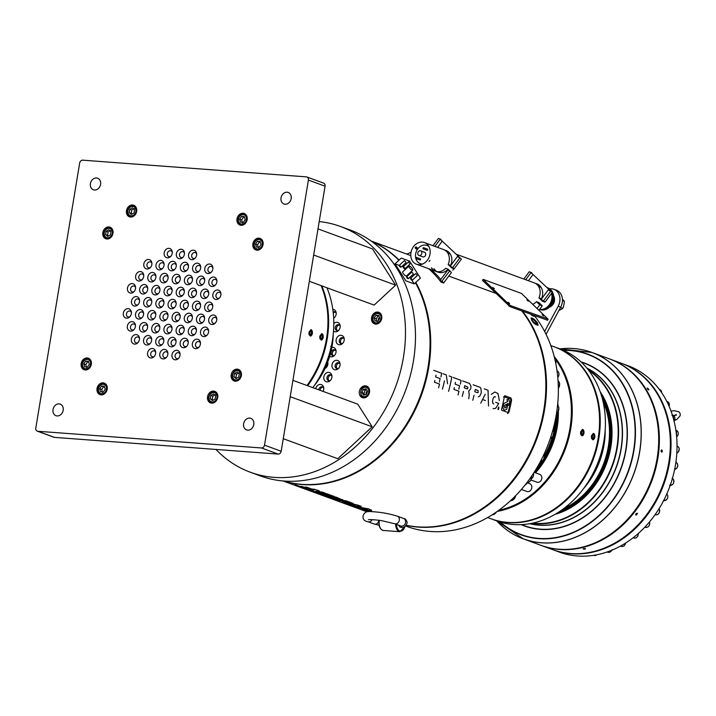 <?xml version="1.0" encoding="UTF-8"?>
<svg xmlns="http://www.w3.org/2000/svg" width="716" height="716" viewBox="0 0 716 716"><rect width="100%" height="100%" fill="white"/><g stroke="black" fill="none" stroke-linecap="round" stroke-linejoin="round"><path stroke-width="1.07" d="M553.575 295.824A7.241 5.916 110.2 0 1 549.405 307.191M553.656 296.961A7.697 6.292 110.2 0 1 550.201 306.376M549.53 307.066A7.285 5.952 -69.8 0 0 553.593 296.003M363.961 509.747L363.406 509.568M364.256 509.801L363.826 509.64A127.797 104.429 -69.8 0 1 362.591 509.371M364.355 509.792L362.394 509.318L364.355 509.792M364.551 509.828L362.162 509.255L364.551 509.828M366.35 510.741L368.785 511.636M368.471 511.654L365.786 510.472A127.797 104.429 -69.8 0 0 372.472 511.645M365.339 510.508L365.786 510.472M369.026 511.367A127.797 104.429 -69.8 0 0 370.235 511.591M324.975 493.055A127.797 104.429 110.2 0 1 312.928 491.185L309.885 490.075L313.68 490.209A127.797 104.429 110.2 0 1 306.77 488.93L304.13 487.963A127.797 104.429 -69.8 0 0 316.204 489.833L319.479 491.033L315.792 491.283A127.797 104.429 -69.8 0 0 322.334 492.08L324.975 493.055M320.276 493.413L325.359 495.284A127.797 104.429 110.2 0 1 322.29 494.64L314.27 491.695A127.797 104.429 -69.8 0 0 326.389 493.584L334.256 496.474A127.797 104.429 110.2 0 1 331.123 496.152L326.183 494.335A127.797 104.429 110.2 0 1 324.661 494.138L329.145 495.785A127.797 104.429 110.2 0 1 326.263 495.338L321.77 493.691A127.797 104.429 110.2 0 1 320.276 493.413M344.172 501.37L348.978 502.766M334.256 499.025L346.338 500.896L353.301 503.455L351.61 503.822L341.272 500.914A127.797 104.429 110.2 0 1 337.102 500.072L334.256 499.025M357.463 504.977L361.231 506.364L352.854 505.854L347.081 503.733L355.351 505.236L342.203 501.943L357.463 504.977M371.38 510.007C372.043 510.535 371.183 510.669 368.821 510.41L364.408 508.467L359.396 507.742L366.485 510.043L354.706 506.355L368.507 508.87L371.622 510.311M360.22 507.742L359.396 507.742M365.679 509.255L366.297 509.04M338.453 498.9L333.647 497.504M342.812 500.081L333.074 498.587L330.076 497.486L333.164 498.014L330.747 497.047A127.797 104.429 110.2 0 1 326.585 496.206L323.739 495.159A127.797 104.429 -69.8 0 0 335.813 497.029L342.812 500.081L342.66 499.544M399.098 260.078A127.797 104.429 -69.8 0 0 371.488 241.274M283.447 480.982A127.797 104.429 -69.8 0 0 404.844 427.971A127.797 104.429 -69.8 0 0 415.808 282.399M406.464 525.293A127.797 104.429 -69.8 0 0 524.56 462.957A127.797 104.429 -69.8 0 0 527.585 319.041A127.797 104.429 -69.8 0 0 521.91 311.021M371.64 241.39A127.797 104.429 110.2 0 1 398.884 260.284M415.45 282.731A127.797 104.429 110.2 0 1 404.28 427.577A127.797 104.429 110.2 0 1 283.643 481M319.211 221.575A130.885 106.953 110.2 0 1 340.53 226.498L350.527 230.167A130.885 106.953 110.2 0 1 410.295 375.64A130.885 106.953 110.2 0 1 284.216 481.045A130.885 106.953 110.2 0 1 260.284 475.889L250.287 472.211A130.885 106.953 110.2 0 1 215.955 449.442M340.53 226.498A130.885 106.953 110.2 0 1 400.289 371.971A130.885 106.953 110.2 0 1 274.219 477.375A130.885 106.953 110.2 0 1 250.287 472.211M317.994 228.896L372.526 248.917L395.635 285.147L374.137 305.106L309.321 281.298M218.47 449.63L217.691 449.576M325.001 368.489A4.86 3.965 -69.8 0 0 325.914 367.89A4.86 3.965 -69.8 0 0 327.839 362.654A4.86 3.965 -69.8 0 0 327.713 362.099M332.009 364.766A4.86 3.965 -69.8 0 0 333.665 369.277A4.86 3.965 -69.8 0 0 338.104 368.803A4.86 3.965 -69.8 0 0 340.037 363.567A4.86 3.965 -69.8 0 0 336.028 360.345A4.86 3.965 -69.8 0 0 332.009 364.766M336.153 339.724A4.86 3.965 -69.8 0 0 337.809 344.244A4.86 3.965 -69.8 0 0 342.257 343.77A4.86 3.965 -69.8 0 0 344.181 338.525A4.86 3.965 -69.8 0 0 340.172 335.303A4.86 3.965 -69.8 0 0 336.153 339.724M333.665 318.208A4.86 3.965 -69.8 0 0 334.202 317.815A4.86 3.965 -69.8 0 0 336.126 312.579A4.86 3.965 -69.8 0 0 332.797 309.321M367.326 396.378A6.158 5.03 110.2 0 1 362.314 397.631A6.158 5.03 110.2 0 1 359.709 390.122A6.158 5.03 110.2 0 1 366.556 386.076A6.158 5.03 110.2 0 1 369.599 390.56A6.158 5.03 110.2 0 1 367.326 396.378M381.726 318.459A6.158 5.03 110.2 0 1 374.522 323.865A6.158 5.03 110.2 0 1 371.926 316.347A6.158 5.03 110.2 0 1 378.773 312.301A6.158 5.03 110.2 0 1 381.726 318.459M323.023 391.392A4.86 3.965 -69.8 0 0 323.695 387.687A4.86 3.965 -69.8 0 0 319.766 384.456A4.86 3.965 -69.8 0 0 315.702 388.707M333.513 331.069A4.86 3.965 -69.8 0 0 338.229 330.792A4.86 3.965 -69.8 0 0 340.154 325.547A4.86 3.965 -69.8 0 0 333.799 323.543M329.673 356.326A4.86 3.965 -69.8 0 0 334.086 355.825A4.86 3.965 -69.8 0 0 336.01 350.589A4.86 3.965 -69.8 0 0 331.839 347.394M323.847 376.831A4.86 3.965 -69.8 0 0 325.494 381.342A4.86 3.965 -69.8 0 0 329.942 380.867A4.86 3.965 -69.8 0 0 331.866 375.623A4.86 3.965 -69.8 0 0 327.856 372.401A4.86 3.965 -69.8 0 0 323.847 376.831M283.267 438.693L337.791 458.714L372.186 426.781L357.74 404.146L292.925 380.339M37.277 431.148L53.942 437.261A3.079 2.515 -69.8 0 0 54.505 437.387L278.139 454.087A3.079 2.515 -69.8 0 0 281.182 451.268L325.064 186.196A3.079 2.515 -69.8 0 0 323.587 183.117L306.922 176.995A3.079 2.515 110.2 0 1 308.399 180.074L264.517 445.146A3.079 2.515 110.2 0 1 261.483 447.965L37.841 431.265A3.079 2.515 110.2 0 1 37.277 431.148A3.079 2.515 110.2 0 1 35.8 428.061L79.682 162.997A3.079 2.515 110.2 0 1 82.725 160.169L306.358 176.87A3.079 2.515 110.2 0 1 306.922 176.995M253.786 424.525A6.158 5.03 110.2 0 1 246.581 429.922A6.158 5.03 110.2 0 1 243.619 423.765A6.158 5.03 110.2 0 1 250.824 418.359A6.158 5.03 110.2 0 1 253.786 424.525M100.58 184.379A6.158 5.03 110.2 0 1 93.375 189.776A6.158 5.03 110.2 0 1 90.422 183.618A6.158 5.03 110.2 0 1 97.627 178.212A6.158 5.03 110.2 0 1 100.58 184.379M291.179 198.609A6.158 5.03 110.2 0 1 283.975 204.015A6.158 5.03 110.2 0 1 281.021 197.849A6.158 5.03 110.2 0 1 288.226 192.452A6.158 5.03 110.2 0 1 291.179 198.609M63.187 410.286A6.158 5.03 110.2 0 1 55.982 415.692A6.158 5.03 110.2 0 1 53.02 409.525A6.158 5.03 110.2 0 1 60.225 404.128A6.158 5.03 110.2 0 1 63.187 410.286M200.498 306.188A4.86 3.965 -69.8 0 0 200.507 304.389A4.86 3.965 -69.8 0 0 195.262 301.579A4.86 3.965 -69.8 0 0 192.765 308.39A4.86 3.965 -69.8 0 0 198.583 309.634A4.86 3.965 -69.8 0 0 200.498 306.188M172.082 291.394A4.86 3.965 -69.8 0 0 172.091 289.595A4.86 3.965 -69.8 0 0 166.846 286.785A4.86 3.965 -69.8 0 0 164.349 293.587A4.86 3.965 -69.8 0 0 170.166 294.84A4.86 3.965 -69.8 0 0 172.082 291.394M196.479 293.22A4.86 3.965 -69.8 0 0 196.479 291.421A4.86 3.965 -69.8 0 0 191.235 288.602A4.86 3.965 -69.8 0 0 188.738 295.413A4.86 3.965 -69.8 0 0 194.555 296.657A4.86 3.965 -69.8 0 0 196.479 293.22M168.054 278.426A4.86 3.965 -69.8 0 0 168.063 276.618A4.86 3.965 -69.8 0 0 162.818 273.807A4.86 3.965 -69.8 0 0 160.321 280.618A4.86 3.965 -69.8 0 0 166.139 281.862A4.86 3.965 -69.8 0 0 168.054 278.426M192.327 318.253A4.86 3.965 -69.8 0 0 192.335 316.454A4.86 3.965 -69.8 0 0 187.091 313.635A4.86 3.965 -69.8 0 0 184.594 320.446A4.86 3.965 -69.8 0 0 190.411 321.69A4.86 3.965 -69.8 0 0 192.327 318.253M175.993 342.382A4.86 3.965 -69.8 0 0 175.993 340.583A4.86 3.965 -69.8 0 0 170.757 337.764A4.86 3.965 -69.8 0 0 168.251 344.575A4.86 3.965 -69.8 0 0 174.069 345.819A4.86 3.965 -69.8 0 0 175.993 342.382M188.308 305.276A4.86 3.965 -69.8 0 0 188.308 303.477A4.86 3.965 -69.8 0 0 183.072 300.666A4.86 3.965 -69.8 0 0 180.566 307.477A4.86 3.965 -69.8 0 0 186.384 308.721A4.86 3.965 -69.8 0 0 188.308 305.276M180.137 317.34A4.86 3.965 -69.8 0 0 180.137 315.541A4.86 3.965 -69.8 0 0 174.901 312.731A4.86 3.965 -69.8 0 0 172.395 319.542A4.86 3.965 -69.8 0 0 178.212 320.786A4.86 3.965 -69.8 0 0 180.137 317.34M208.553 332.135A4.86 3.965 -69.8 0 0 208.553 330.336A4.86 3.965 -69.8 0 0 203.317 327.525A4.86 3.965 -69.8 0 0 200.811 334.336A4.86 3.965 -69.8 0 0 206.629 335.58A4.86 3.965 -69.8 0 0 208.553 332.135M200.382 344.199A4.86 3.965 -69.8 0 0 200.382 342.4A4.86 3.965 -69.8 0 0 195.146 339.59A4.86 3.965 -69.8 0 0 192.64 346.401A4.86 3.965 -69.8 0 0 198.457 347.645A4.86 3.965 -69.8 0 0 200.382 344.199M171.965 329.405A4.86 3.965 -69.8 0 0 171.965 327.606A4.86 3.965 -69.8 0 0 166.73 324.796A4.86 3.965 -69.8 0 0 164.224 331.598A4.86 3.965 -69.8 0 0 170.041 332.851A4.86 3.965 -69.8 0 0 171.965 329.405M151.72 302.546A4.86 3.965 -69.8 0 0 151.72 300.747A4.86 3.965 -69.8 0 0 146.485 297.937A4.86 3.965 -69.8 0 0 143.979 304.748A4.86 3.965 -69.8 0 0 149.796 305.992A4.86 3.965 -69.8 0 0 151.72 302.546M135.494 288.664A4.86 3.965 -69.8 0 0 135.503 286.865A4.86 3.965 -69.8 0 0 130.258 284.046A4.86 3.965 -69.8 0 0 127.761 290.857A4.86 3.965 -69.8 0 0 133.579 292.101A4.86 3.965 -69.8 0 0 135.494 288.664M159.892 290.481A4.86 3.965 -69.8 0 0 159.892 288.682A4.86 3.965 -69.8 0 0 154.656 285.872A4.86 3.965 -69.8 0 0 152.15 292.683A4.86 3.965 -69.8 0 0 157.968 293.927A4.86 3.965 -69.8 0 0 159.892 290.481M143.665 276.6A4.86 3.965 -69.8 0 0 143.674 274.801A4.86 3.965 -69.8 0 0 138.43 271.982A4.86 3.965 -69.8 0 0 135.933 278.793A4.86 3.965 -69.8 0 0 141.75 280.037A4.86 3.965 -69.8 0 0 143.665 276.6M180.253 279.33A4.86 3.965 -69.8 0 0 180.253 277.531A4.86 3.965 -69.8 0 0 175.017 274.72A4.86 3.965 -69.8 0 0 172.52 281.531A4.86 3.965 -69.8 0 0 178.329 282.775A4.86 3.965 -69.8 0 0 180.253 279.33M216.841 282.068A4.86 3.965 -69.8 0 0 216.841 280.26A4.86 3.965 -69.8 0 0 211.605 277.45A4.86 3.965 -69.8 0 0 209.108 284.261A4.86 3.965 -69.8 0 0 214.916 285.505A4.86 3.965 -69.8 0 0 216.841 282.068M204.642 281.155A4.86 3.965 -69.8 0 0 204.651 279.356A4.86 3.965 -69.8 0 0 199.406 276.537A4.86 3.965 -69.8 0 0 196.909 283.348A4.86 3.965 -69.8 0 0 202.726 284.592A4.86 3.965 -69.8 0 0 204.642 281.155M196.596 255.209A4.86 3.965 -69.8 0 0 196.596 253.41A4.86 3.965 -69.8 0 0 191.36 250.591A4.86 3.965 -69.8 0 0 188.854 257.402A4.86 3.965 -69.8 0 0 194.671 258.646A4.86 3.965 -69.8 0 0 196.596 255.209M176.226 266.361A4.86 3.965 -69.8 0 0 176.234 264.562A4.86 3.965 -69.8 0 0 170.99 261.743A4.86 3.965 -69.8 0 0 168.493 268.554A4.86 3.965 -69.8 0 0 174.31 269.798A4.86 3.965 -69.8 0 0 176.226 266.361M172.207 253.383A4.86 3.965 -69.8 0 0 172.207 251.585A4.86 3.965 -69.8 0 0 166.971 248.765A4.86 3.965 -69.8 0 0 164.465 255.576A4.86 3.965 -69.8 0 0 170.283 256.82A4.86 3.965 -69.8 0 0 172.207 253.383M151.837 264.535A4.86 3.965 -69.8 0 0 151.837 262.736A4.86 3.965 -69.8 0 0 146.601 259.926A4.86 3.965 -69.8 0 0 144.104 266.728A4.86 3.965 -69.8 0 0 149.912 267.981A4.86 3.965 -69.8 0 0 151.837 264.535M163.794 341.469A4.86 3.965 -69.8 0 0 163.794 339.67A4.86 3.965 -69.8 0 0 158.558 336.851A4.86 3.965 -69.8 0 0 156.061 343.662A4.86 3.965 -69.8 0 0 161.87 344.906A4.86 3.965 -69.8 0 0 163.794 341.469M147.577 327.588A4.86 3.965 -69.8 0 0 147.577 325.789A4.86 3.965 -69.8 0 0 142.341 322.97A4.86 3.965 -69.8 0 0 139.835 329.781A4.86 3.965 -69.8 0 0 145.652 331.025A4.86 3.965 -69.8 0 0 147.577 327.588M135.378 326.675A4.86 3.965 -69.8 0 0 135.378 324.876A4.86 3.965 -69.8 0 0 130.142 322.057A4.86 3.965 -69.8 0 0 127.636 328.868A4.86 3.965 -69.8 0 0 133.453 330.112A4.86 3.965 -69.8 0 0 135.378 326.675M155.623 353.534A4.86 3.965 -69.8 0 0 155.623 351.735A4.86 3.965 -69.8 0 0 150.387 348.916A4.86 3.965 -69.8 0 0 147.89 355.727A4.86 3.965 -69.8 0 0 153.698 356.971A4.86 3.965 -69.8 0 0 155.623 353.534M155.739 315.523A4.86 3.965 -69.8 0 0 155.748 313.724A4.86 3.965 -69.8 0 0 150.503 310.905A4.86 3.965 -69.8 0 0 148.006 317.716A4.86 3.965 -69.8 0 0 153.824 318.96A4.86 3.965 -69.8 0 0 155.739 315.523M180.011 355.351A4.86 3.965 -69.8 0 0 180.02 353.552A4.86 3.965 -69.8 0 0 174.776 350.742A4.86 3.965 -69.8 0 0 172.279 357.553A4.86 3.965 -69.8 0 0 178.096 358.797A4.86 3.965 -69.8 0 0 180.011 355.351M143.549 314.61A4.86 3.965 -69.8 0 0 143.549 312.811A4.86 3.965 -69.8 0 0 138.313 309.992A4.86 3.965 -69.8 0 0 135.807 316.803A4.86 3.965 -69.8 0 0 141.625 318.047A4.86 3.965 -69.8 0 0 143.549 314.61M167.938 316.436A4.86 3.965 -69.8 0 0 167.938 314.637A4.86 3.965 -69.8 0 0 162.702 311.818A4.86 3.965 -69.8 0 0 160.205 318.629A4.86 3.965 -69.8 0 0 166.014 319.873A4.86 3.965 -69.8 0 0 167.938 316.436M139.405 339.644A4.86 3.965 -69.8 0 0 139.405 337.845A4.86 3.965 -69.8 0 0 134.169 335.034A4.86 3.965 -69.8 0 0 131.663 341.845A4.86 3.965 -69.8 0 0 137.481 343.089A4.86 3.965 -69.8 0 0 139.405 339.644M131.35 313.697A4.86 3.965 -69.8 0 0 131.359 311.899A4.86 3.965 -69.8 0 0 126.114 309.088A4.86 3.965 -69.8 0 0 123.617 315.899A4.86 3.965 -69.8 0 0 129.435 317.143A4.86 3.965 -69.8 0 0 131.35 313.697M151.595 340.556A4.86 3.965 -69.8 0 0 151.604 338.757A4.86 3.965 -69.8 0 0 146.359 335.947A4.86 3.965 -69.8 0 0 143.862 342.758A4.86 3.965 -69.8 0 0 149.68 344.002A4.86 3.965 -69.8 0 0 151.595 340.556M159.766 328.492A4.86 3.965 -69.8 0 0 159.775 326.693A4.86 3.965 -69.8 0 0 154.531 323.883A4.86 3.965 -69.8 0 0 152.034 330.694A4.86 3.965 -69.8 0 0 157.851 331.938A4.86 3.965 -69.8 0 0 159.766 328.492M164.036 265.448A4.86 3.965 -69.8 0 0 164.036 263.649A4.86 3.965 -69.8 0 0 158.8 260.83A4.86 3.965 -69.8 0 0 156.294 267.641A4.86 3.965 -69.8 0 0 162.111 268.885A4.86 3.965 -69.8 0 0 164.036 265.448M184.397 254.296A4.86 3.965 -69.8 0 0 184.406 252.497A4.86 3.965 -69.8 0 0 179.161 249.678A4.86 3.965 -69.8 0 0 176.664 256.489A4.86 3.965 -69.8 0 0 182.482 257.733A4.86 3.965 -69.8 0 0 184.397 254.296M188.424 267.265A4.86 3.965 -69.8 0 0 188.424 265.466A4.86 3.965 -69.8 0 0 183.189 262.656A4.86 3.965 -69.8 0 0 180.692 269.467A4.86 3.965 -69.8 0 0 186.5 270.711A4.86 3.965 -69.8 0 0 188.424 267.265M200.623 268.178A4.86 3.965 -69.8 0 0 200.623 266.379A4.86 3.965 -69.8 0 0 195.387 263.569A4.86 3.965 -69.8 0 0 192.881 270.371A4.86 3.965 -69.8 0 0 198.699 271.624A4.86 3.965 -69.8 0 0 200.623 268.178M212.813 269.091A4.86 3.965 -69.8 0 0 212.822 267.292A4.86 3.965 -69.8 0 0 207.577 264.473A4.86 3.965 -69.8 0 0 205.08 271.283A4.86 3.965 -69.8 0 0 210.898 272.528A4.86 3.965 -69.8 0 0 212.813 269.091M220.868 295.037A4.86 3.965 -69.8 0 0 220.868 293.238A4.86 3.965 -69.8 0 0 215.632 290.428A4.86 3.965 -69.8 0 0 213.126 297.23A4.86 3.965 -69.8 0 0 218.944 298.483A4.86 3.965 -69.8 0 0 220.868 295.037M192.452 280.242A4.86 3.965 -69.8 0 0 192.452 278.443A4.86 3.965 -69.8 0 0 187.216 275.624A4.86 3.965 -69.8 0 0 184.71 282.435A4.86 3.965 -69.8 0 0 190.528 283.679A4.86 3.965 -69.8 0 0 192.452 280.242M155.864 277.513A4.86 3.965 -69.8 0 0 155.864 275.714A4.86 3.965 -69.8 0 0 150.629 272.894A4.86 3.965 -69.8 0 0 148.123 279.705A4.86 3.965 -69.8 0 0 153.94 280.949A4.86 3.965 -69.8 0 0 155.864 277.513M147.693 289.577A4.86 3.965 -69.8 0 0 147.693 287.778A4.86 3.965 -69.8 0 0 142.457 284.959A4.86 3.965 -69.8 0 0 139.951 291.77A4.86 3.965 -69.8 0 0 145.769 293.014A4.86 3.965 -69.8 0 0 147.693 289.577M139.522 301.633A4.86 3.965 -69.8 0 0 139.522 299.834A4.86 3.965 -69.8 0 0 134.286 297.024A4.86 3.965 -69.8 0 0 131.789 303.835A4.86 3.965 -69.8 0 0 137.597 305.079A4.86 3.965 -69.8 0 0 139.522 301.633M163.91 303.459A4.86 3.965 -69.8 0 0 163.919 301.66A4.86 3.965 -69.8 0 0 158.675 298.84A4.86 3.965 -69.8 0 0 156.178 305.651A4.86 3.965 -69.8 0 0 161.995 306.895A4.86 3.965 -69.8 0 0 163.91 303.459M167.821 354.447A4.86 3.965 -69.8 0 0 167.821 352.648A4.86 3.965 -69.8 0 0 162.586 349.829A4.86 3.965 -69.8 0 0 160.08 356.64A4.86 3.965 -69.8 0 0 165.897 357.884A4.86 3.965 -69.8 0 0 167.821 354.447M188.183 343.286A4.86 3.965 -69.8 0 0 188.192 341.487A4.86 3.965 -69.8 0 0 182.947 338.677A4.86 3.965 -69.8 0 0 180.45 345.488A4.86 3.965 -69.8 0 0 186.267 346.732A4.86 3.965 -69.8 0 0 188.183 343.286M216.724 320.079A4.86 3.965 -69.8 0 0 216.724 318.28A4.86 3.965 -69.8 0 0 211.489 315.461A4.86 3.965 -69.8 0 0 208.983 322.272A4.86 3.965 -69.8 0 0 214.8 323.516A4.86 3.965 -69.8 0 0 216.724 320.079M184.164 330.318A4.86 3.965 -69.8 0 0 184.164 328.519A4.86 3.965 -69.8 0 0 178.919 325.699A4.86 3.965 -69.8 0 0 176.422 332.51A4.86 3.965 -69.8 0 0 182.24 333.754A4.86 3.965 -69.8 0 0 184.164 330.318M176.109 304.372A4.86 3.965 -69.8 0 0 176.109 302.573A4.86 3.965 -69.8 0 0 170.873 299.753A4.86 3.965 -69.8 0 0 168.376 306.564A4.86 3.965 -69.8 0 0 174.185 307.808A4.86 3.965 -69.8 0 0 176.109 304.372M212.697 307.101A4.86 3.965 -69.8 0 0 212.697 305.302A4.86 3.965 -69.8 0 0 207.461 302.483A4.86 3.965 -69.8 0 0 204.955 309.294A4.86 3.965 -69.8 0 0 210.773 310.538A4.86 3.965 -69.8 0 0 212.697 307.101M196.354 331.231A4.86 3.965 -69.8 0 0 196.363 329.432A4.86 3.965 -69.8 0 0 191.118 326.612A4.86 3.965 -69.8 0 0 188.621 333.423A4.86 3.965 -69.8 0 0 194.439 334.667A4.86 3.965 -69.8 0 0 196.354 331.231M204.525 319.166A4.86 3.965 -69.8 0 0 204.525 317.367A4.86 3.965 -69.8 0 0 199.29 314.548A4.86 3.965 -69.8 0 0 196.793 321.359A4.86 3.965 -69.8 0 0 202.601 322.603A4.86 3.965 -69.8 0 0 204.525 319.166M208.669 294.124A4.86 3.965 -69.8 0 0 208.678 292.325A4.86 3.965 -69.8 0 0 203.434 289.515A4.86 3.965 -69.8 0 0 200.936 296.326A4.86 3.965 -69.8 0 0 206.754 297.57A4.86 3.965 -69.8 0 0 208.669 294.124M184.281 292.307A4.86 3.965 -69.8 0 0 184.281 290.508A4.86 3.965 -69.8 0 0 179.045 287.689A4.86 3.965 -69.8 0 0 176.539 294.5A4.86 3.965 -69.8 0 0 182.356 295.744A4.86 3.965 -69.8 0 0 184.281 292.307M113.003 233.353A6.158 5.03 110.2 0 1 105.798 238.75A6.158 5.03 110.2 0 1 103.194 231.241A6.158 5.03 110.2 0 1 110.04 227.187A6.158 5.03 110.2 0 1 113.003 233.353M136.649 211.399A6.158 5.03 110.2 0 1 129.444 216.805A6.158 5.03 110.2 0 1 126.839 209.287A6.158 5.03 110.2 0 1 133.686 205.241A6.158 5.03 110.2 0 1 136.649 211.399M241.086 225.298A6.158 5.03 110.2 0 1 239.958 225.057A6.158 5.03 110.2 0 1 237.354 217.539A6.158 5.03 110.2 0 1 244.201 213.493A6.158 5.03 110.2 0 1 247.011 220.34A6.158 5.03 110.2 0 1 241.086 225.298M256.972 250.197A6.158 5.03 110.2 0 1 255.845 249.956A6.158 5.03 110.2 0 1 253.24 242.438A6.158 5.03 110.2 0 1 260.087 238.392A6.158 5.03 110.2 0 1 262.906 245.239A6.158 5.03 110.2 0 1 256.972 250.197M231.196 374.79A6.158 5.03 110.2 0 1 238.41 369.384A6.158 5.03 110.2 0 1 241.006 376.902A6.158 5.03 110.2 0 1 234.159 380.948A6.158 5.03 110.2 0 1 231.196 374.79M207.55 396.745A6.158 5.03 110.2 0 1 214.764 391.339A6.158 5.03 110.2 0 1 217.36 398.857A6.158 5.03 110.2 0 1 210.513 402.902A6.158 5.03 110.2 0 1 207.55 396.745M103.122 382.845A6.158 5.03 110.2 0 1 104.25 383.087A6.158 5.03 110.2 0 1 106.845 390.605A6.158 5.03 110.2 0 1 99.998 394.65A6.158 5.03 110.2 0 1 97.188 387.804A6.158 5.03 110.2 0 1 103.122 382.845M87.227 357.937A6.158 5.03 110.2 0 1 88.354 358.179A6.158 5.03 110.2 0 1 90.959 365.697A6.158 5.03 110.2 0 1 84.112 369.742A6.158 5.03 110.2 0 1 81.302 362.896A6.158 5.03 110.2 0 1 87.227 357.937M178.579 358.331A3.079 2.515 110.2 0 1 176.61 358.555A3.079 2.515 110.2 0 1 175.313 354.796A3.079 2.515 110.2 0 1 178.731 352.773A3.079 2.515 110.2 0 1 180.083 354.214M142.108 317.591A3.079 2.515 110.2 0 1 140.148 317.815A3.079 2.515 110.2 0 1 138.841 314.055A3.079 2.515 110.2 0 1 142.269 312.033A3.079 2.515 110.2 0 1 143.621 313.474M154.307 318.504A3.079 2.515 110.2 0 1 152.338 318.727A3.079 2.515 110.2 0 1 151.04 314.968A3.079 2.515 110.2 0 1 154.459 312.946A3.079 2.515 110.2 0 1 155.82 314.387M166.497 319.417A3.079 2.515 110.2 0 1 164.537 319.631A3.079 2.515 110.2 0 1 163.239 315.881A3.079 2.515 110.2 0 1 166.658 313.85A3.079 2.515 110.2 0 1 168.009 315.291M154.182 356.514A3.079 2.515 110.2 0 1 152.222 356.738A3.079 2.515 110.2 0 1 150.924 352.979A3.079 2.515 110.2 0 1 154.343 350.956A3.079 2.515 110.2 0 1 155.694 352.397M137.964 342.624A3.079 2.515 110.2 0 1 135.995 342.848A3.079 2.515 110.2 0 1 134.697 339.089A3.079 2.515 110.2 0 1 138.125 337.066A3.079 2.515 110.2 0 1 139.477 338.507M133.937 329.655A3.079 2.515 110.2 0 1 131.977 329.879A3.079 2.515 110.2 0 1 130.67 326.12A3.079 2.515 110.2 0 1 134.098 324.097A3.079 2.515 110.2 0 1 135.449 325.538M129.909 316.678A3.079 2.515 110.2 0 1 127.949 316.902A3.079 2.515 110.2 0 1 126.651 313.143A3.079 2.515 110.2 0 1 130.07 311.12A3.079 2.515 110.2 0 1 131.422 312.561M146.136 330.568A3.079 2.515 110.2 0 1 144.167 330.792A3.079 2.515 110.2 0 1 142.869 327.033A3.079 2.515 110.2 0 1 146.297 325.01A3.079 2.515 110.2 0 1 147.648 326.451M150.154 343.537A3.079 2.515 110.2 0 1 148.194 343.761A3.079 2.515 110.2 0 1 146.896 340.002A3.079 2.515 110.2 0 1 150.315 337.979A3.079 2.515 110.2 0 1 151.667 339.42M162.353 344.45A3.079 2.515 110.2 0 1 160.393 344.673A3.079 2.515 110.2 0 1 159.086 340.914A3.079 2.515 110.2 0 1 162.514 338.892A3.079 2.515 110.2 0 1 163.866 340.333M158.326 331.472A3.079 2.515 110.2 0 1 156.365 331.696A3.079 2.515 110.2 0 1 155.068 327.937A3.079 2.515 110.2 0 1 158.487 325.914A3.079 2.515 110.2 0 1 159.838 327.355M150.396 267.515A3.079 2.515 110.2 0 1 148.436 267.739A3.079 2.515 110.2 0 1 147.129 263.98A3.079 2.515 110.2 0 1 150.557 261.958A3.079 2.515 110.2 0 1 151.908 263.399M162.595 268.428A3.079 2.515 110.2 0 1 160.626 268.652A3.079 2.515 110.2 0 1 159.328 264.893A3.079 2.515 110.2 0 1 162.756 262.87A3.079 2.515 110.2 0 1 164.107 264.311M170.766 256.364A3.079 2.515 110.2 0 1 168.797 256.588A3.079 2.515 110.2 0 1 167.499 252.829A3.079 2.515 110.2 0 1 170.927 250.806A3.079 2.515 110.2 0 1 172.279 252.247M182.956 257.277A3.079 2.515 110.2 0 1 180.996 257.5A3.079 2.515 110.2 0 1 179.698 253.741A3.079 2.515 110.2 0 1 183.117 251.719A3.079 2.515 110.2 0 1 184.468 253.16M174.785 269.341A3.079 2.515 110.2 0 1 172.825 269.565A3.079 2.515 110.2 0 1 171.527 265.806A3.079 2.515 110.2 0 1 174.946 263.783A3.079 2.515 110.2 0 1 176.297 265.224M186.983 270.245A3.079 2.515 110.2 0 1 185.023 270.469A3.079 2.515 110.2 0 1 183.717 266.71A3.079 2.515 110.2 0 1 187.144 264.687A3.079 2.515 110.2 0 1 188.496 266.128M195.155 258.19A3.079 2.515 110.2 0 1 193.195 258.413A3.079 2.515 110.2 0 1 191.888 254.654A3.079 2.515 110.2 0 1 195.316 252.632A3.079 2.515 110.2 0 1 196.667 254.073M199.182 271.158A3.079 2.515 110.2 0 1 197.213 271.382A3.079 2.515 110.2 0 1 195.916 267.623A3.079 2.515 110.2 0 1 199.343 265.6A3.079 2.515 110.2 0 1 200.695 267.041M203.21 284.136A3.079 2.515 110.2 0 1 201.241 284.359A3.079 2.515 110.2 0 1 199.943 280.6A3.079 2.515 110.2 0 1 203.362 278.578A3.079 2.515 110.2 0 1 204.713 280.019M211.372 272.071A3.079 2.515 110.2 0 1 209.412 272.295A3.079 2.515 110.2 0 1 208.114 268.536A3.079 2.515 110.2 0 1 211.533 266.513A3.079 2.515 110.2 0 1 212.885 267.954M215.4 285.049A3.079 2.515 110.2 0 1 213.44 285.263A3.079 2.515 110.2 0 1 212.133 281.513A3.079 2.515 110.2 0 1 215.561 279.482A3.079 2.515 110.2 0 1 216.912 280.923M219.427 298.017A3.079 2.515 110.2 0 1 217.458 298.241A3.079 2.515 110.2 0 1 216.16 294.482A3.079 2.515 110.2 0 1 219.588 292.459A3.079 2.515 110.2 0 1 220.94 293.9M178.812 282.31A3.079 2.515 110.2 0 1 176.852 282.534A3.079 2.515 110.2 0 1 175.545 278.775A3.079 2.515 110.2 0 1 178.973 276.752A3.079 2.515 110.2 0 1 180.325 278.193M191.011 283.223A3.079 2.515 110.2 0 1 189.042 283.447A3.079 2.515 110.2 0 1 187.744 279.688A3.079 2.515 110.2 0 1 191.172 277.665A3.079 2.515 110.2 0 1 192.523 279.106M142.224 279.58A3.079 2.515 110.2 0 1 140.264 279.804A3.079 2.515 110.2 0 1 138.967 276.045A3.079 2.515 110.2 0 1 142.386 274.022A3.079 2.515 110.2 0 1 143.737 275.463M154.423 280.493A3.079 2.515 110.2 0 1 152.463 280.717A3.079 2.515 110.2 0 1 151.157 276.958A3.079 2.515 110.2 0 1 154.584 274.935A3.079 2.515 110.2 0 1 155.936 276.376M158.451 293.462A3.079 2.515 110.2 0 1 156.482 293.685A3.079 2.515 110.2 0 1 155.184 289.926A3.079 2.515 110.2 0 1 158.612 287.904A3.079 2.515 110.2 0 1 159.963 289.345M146.252 292.558A3.079 2.515 110.2 0 1 144.292 292.781A3.079 2.515 110.2 0 1 142.985 289.022A3.079 2.515 110.2 0 1 146.413 287A3.079 2.515 110.2 0 1 147.764 288.441M134.053 291.645A3.079 2.515 110.2 0 1 132.093 291.868A3.079 2.515 110.2 0 1 130.795 288.109A3.079 2.515 110.2 0 1 134.214 286.087A3.079 2.515 110.2 0 1 135.566 287.528M138.081 304.613A3.079 2.515 110.2 0 1 136.121 304.837A3.079 2.515 110.2 0 1 134.814 301.078A3.079 2.515 110.2 0 1 138.242 299.055A3.079 2.515 110.2 0 1 139.593 300.496M150.279 305.526A3.079 2.515 110.2 0 1 148.31 305.75A3.079 2.515 110.2 0 1 147.013 301.991A3.079 2.515 110.2 0 1 150.441 299.968A3.079 2.515 110.2 0 1 151.792 301.409M162.469 306.439A3.079 2.515 110.2 0 1 160.509 306.663A3.079 2.515 110.2 0 1 159.212 302.904A3.079 2.515 110.2 0 1 162.63 300.881A3.079 2.515 110.2 0 1 163.982 302.322M170.524 332.385A3.079 2.515 110.2 0 1 168.564 332.609A3.079 2.515 110.2 0 1 167.258 328.85A3.079 2.515 110.2 0 1 170.685 326.827A3.079 2.515 110.2 0 1 172.037 328.268M166.381 357.427A3.079 2.515 110.2 0 1 164.411 357.642A3.079 2.515 110.2 0 1 163.114 353.892A3.079 2.515 110.2 0 1 166.542 351.869A3.079 2.515 110.2 0 1 167.893 353.31M198.941 347.179A3.079 2.515 110.2 0 1 196.981 347.403A3.079 2.515 110.2 0 1 195.674 343.644A3.079 2.515 110.2 0 1 199.102 341.621A3.079 2.515 110.2 0 1 200.453 343.062M186.742 346.267A3.079 2.515 110.2 0 1 184.782 346.49A3.079 2.515 110.2 0 1 183.484 342.731A3.079 2.515 110.2 0 1 186.903 340.709A3.079 2.515 110.2 0 1 188.254 342.15M207.112 335.115A3.079 2.515 110.2 0 1 205.152 335.339A3.079 2.515 110.2 0 1 203.845 331.58A3.079 2.515 110.2 0 1 207.273 329.557A3.079 2.515 110.2 0 1 208.625 330.998M215.283 323.059A3.079 2.515 110.2 0 1 213.314 323.274A3.079 2.515 110.2 0 1 212.017 319.524A3.079 2.515 110.2 0 1 215.444 317.501A3.079 2.515 110.2 0 1 216.796 318.942M178.696 320.32A3.079 2.515 110.2 0 1 176.727 320.544A3.079 2.515 110.2 0 1 175.429 316.785A3.079 2.515 110.2 0 1 178.857 314.763A3.079 2.515 110.2 0 1 180.208 316.204M182.723 333.298A3.079 2.515 110.2 0 1 180.754 333.522A3.079 2.515 110.2 0 1 179.456 329.763A3.079 2.515 110.2 0 1 182.875 327.74A3.079 2.515 110.2 0 1 184.236 329.181M186.867 308.256A3.079 2.515 110.2 0 1 184.898 308.48A3.079 2.515 110.2 0 1 183.6 304.721A3.079 2.515 110.2 0 1 187.028 302.698A3.079 2.515 110.2 0 1 188.38 304.139M174.668 307.352A3.079 2.515 110.2 0 1 172.708 307.576A3.079 2.515 110.2 0 1 171.401 303.817A3.079 2.515 110.2 0 1 174.829 301.794A3.079 2.515 110.2 0 1 176.181 303.235M174.552 345.363A3.079 2.515 110.2 0 1 172.583 345.586A3.079 2.515 110.2 0 1 171.285 341.827A3.079 2.515 110.2 0 1 174.713 339.805A3.079 2.515 110.2 0 1 176.064 341.246M211.256 310.082A3.079 2.515 110.2 0 1 209.296 310.305A3.079 2.515 110.2 0 1 207.989 306.546A3.079 2.515 110.2 0 1 211.417 304.524A3.079 2.515 110.2 0 1 212.768 305.965M190.895 321.233A3.079 2.515 110.2 0 1 188.926 321.457A3.079 2.515 110.2 0 1 187.628 317.698A3.079 2.515 110.2 0 1 191.047 315.675A3.079 2.515 110.2 0 1 192.398 317.116M194.913 334.211A3.079 2.515 110.2 0 1 192.953 334.435A3.079 2.515 110.2 0 1 191.655 330.676A3.079 2.515 110.2 0 1 195.074 328.653A3.079 2.515 110.2 0 1 196.426 330.094M166.622 281.406A3.079 2.515 110.2 0 1 164.653 281.621A3.079 2.515 110.2 0 1 163.355 277.871A3.079 2.515 110.2 0 1 166.774 275.839A3.079 2.515 110.2 0 1 168.135 277.28M203.084 322.146A3.079 2.515 110.2 0 1 201.124 322.37A3.079 2.515 110.2 0 1 199.818 318.611A3.079 2.515 110.2 0 1 203.246 316.588A3.079 2.515 110.2 0 1 204.597 318.029M195.038 296.2A3.079 2.515 110.2 0 1 193.069 296.424A3.079 2.515 110.2 0 1 191.772 292.665A3.079 2.515 110.2 0 1 195.191 290.642A3.079 2.515 110.2 0 1 196.551 292.083M207.228 297.104A3.079 2.515 110.2 0 1 205.268 297.328A3.079 2.515 110.2 0 1 203.971 293.569A3.079 2.515 110.2 0 1 207.389 291.546A3.079 2.515 110.2 0 1 208.741 292.987M170.641 294.374A3.079 2.515 110.2 0 1 168.681 294.598A3.079 2.515 110.2 0 1 167.383 290.839A3.079 2.515 110.2 0 1 170.802 288.817A3.079 2.515 110.2 0 1 172.153 290.257M182.84 295.287A3.079 2.515 110.2 0 1 180.88 295.511A3.079 2.515 110.2 0 1 179.573 291.752A3.079 2.515 110.2 0 1 183.001 289.729A3.079 2.515 110.2 0 1 184.352 291.17M199.057 309.169A3.079 2.515 110.2 0 1 197.097 309.393A3.079 2.515 110.2 0 1 195.799 305.634A3.079 2.515 110.2 0 1 199.218 303.611A3.079 2.515 110.2 0 1 200.57 305.052M134.581 209.672L134.035 212.974L131.35 214.442L129.211 212.616L129.757 209.305L132.442 207.837L134.581 209.672M134.447 208.571L131.753 210.048L129.757 209.305M131.753 210.048L131.207 213.35L129.211 212.616M131.207 213.35L132.093 214.039M243.333 222.363L240.549 222.148L239.627 219.186L241.489 216.429L244.281 216.635L245.203 219.606L243.333 222.363M239.627 219.186L241.623 219.919L242.545 222.882M244.478 217.27L241.489 216.429M243.494 217.163L241.623 219.919M233.926 376.759L234.472 373.457L237.166 371.989L239.305 373.815L238.759 377.126L236.065 378.594L233.926 376.759L236.808 378.191M239.162 372.723L236.477 374.191L235.931 377.493M236.477 374.191L234.472 373.457M101.538 386.022L104.321 386.228L105.243 389.2L103.373 391.956L100.589 391.75L99.667 388.779L101.538 386.022L103.534 386.756L101.663 389.513L102.585 392.484M101.663 389.513L99.667 388.779M104.518 386.864L103.534 386.756M321.108 285.621A91.621 74.867 110.2 0 1 326.523 338.659A91.621 74.867 110.2 0 1 307.012 385.512M323.274 337.469L321.233 340.046L319.891 338.605L319.775 336.18L321.717 333.602L323.274 337.469M312.445 333.495L310.404 336.072L309.061 334.632L308.945 332.206L310.887 329.62L312.445 333.495M321.207 340.046A3.231 1.817 94.3 0 0 323.202 336.95A3.231 1.817 94.3 0 0 321.69 333.593M322.477 337.218A2.005 1.128 94.3 0 0 322.057 335.097A2.005 1.128 94.3 0 0 320.741 335.294A2.005 1.128 94.3 0 0 320.526 338.229A2.005 1.128 94.3 0 0 321.618 338.731A2.005 1.128 94.3 0 0 322.477 337.218M320.696 335.365A1.817 1.02 -85.7 0 1 321.377 334.99A1.817 1.02 -85.7 0 1 322.227 337.164A1.817 1.02 -85.7 0 1 321.108 338.614A1.817 1.02 -85.7 0 1 320.947 338.579A1.817 1.02 -85.7 0 1 320.491 338.149M320.956 335.115L320.705 338.435M310.377 336.064A3.231 1.817 94.3 0 0 312.373 332.976A3.231 1.817 94.3 0 0 310.86 329.62M311.648 333.235A2.005 1.128 94.3 0 0 311.227 331.123A2.005 1.128 94.3 0 0 309.912 331.32A2.005 1.128 94.3 0 0 309.697 334.247A2.005 1.128 94.3 0 0 310.789 334.757A2.005 1.128 94.3 0 0 311.648 333.235M309.867 331.383A1.817 1.02 -85.7 0 1 310.547 331.016A1.817 1.02 -85.7 0 1 311.397 333.191A1.817 1.02 -85.7 0 1 310.279 334.64A1.817 1.02 -85.7 0 1 310.118 334.605A1.817 1.02 -85.7 0 1 309.661 334.175M310.126 331.141L309.876 334.453M321.77 285.872A91.621 74.867 110.2 0 1 307.683 385.754M326.935 287.769A91.621 74.867 110.2 0 1 312.847 387.651M333.271 333.907A71.6 58.506 110.2 0 1 331.955 346.786A71.6 58.506 110.2 0 1 314.27 385.638M331.463 345.542A71.6 58.506 110.2 0 1 331.284 346.544A71.6 58.506 110.2 0 1 331.123 347.448L330.792 346.365M372.186 426.781L290.222 396.682M376.079 324.115A6.158 5.03 110.2 0 1 375.587 323.596M379.408 313.187A6.158 5.03 110.2 0 1 380.124 313.116M363.871 397.89A6.158 5.03 110.2 0 1 363.37 397.371M367.192 386.962A6.158 5.03 110.2 0 1 367.908 386.891M318.772 389.835A3.079 2.515 110.2 0 1 318.808 389.611A3.079 2.515 110.2 0 1 322.406 386.909A3.079 2.515 110.2 0 1 323.757 388.349M320.016 390.292A3.079 2.515 110.2 0 1 320.043 390.068A3.079 2.515 110.2 0 1 322.988 387.24M333.137 311.89A3.079 2.515 110.2 0 1 334.846 311.8A3.079 2.515 110.2 0 1 336.198 313.241M334.685 317.358A3.079 2.515 110.2 0 1 333.638 317.698M333.28 313.196A3.079 2.515 110.2 0 1 335.428 312.131M338.713 330.336A3.079 2.515 110.2 0 1 336.744 330.55A3.079 2.515 110.2 0 1 335.267 327.472A3.079 2.515 110.2 0 1 338.865 324.769A3.079 2.515 110.2 0 1 340.225 326.21M337.406 330.685A3.079 2.515 110.2 0 1 336.502 327.928A3.079 2.515 110.2 0 1 339.456 325.1M342.731 343.304A3.079 2.515 110.2 0 1 340.771 343.528A3.079 2.515 110.2 0 1 339.295 340.449A3.079 2.515 110.2 0 1 342.892 337.746A3.079 2.515 110.2 0 1 344.244 339.187M341.425 343.653A3.079 2.515 110.2 0 1 340.53 340.905A3.079 2.515 110.2 0 1 343.474 338.077M334.56 355.369A3.079 2.515 110.2 0 1 332.6 355.592A3.079 2.515 110.2 0 1 331.123 352.514A3.079 2.515 110.2 0 1 334.721 349.811A3.079 2.515 110.2 0 1 336.072 351.252M333.262 355.718A3.079 2.515 110.2 0 1 332.358 352.97A3.079 2.515 110.2 0 1 335.303 350.142M338.587 368.346A3.079 2.515 110.2 0 1 336.627 368.561A3.079 2.515 110.2 0 1 335.151 365.482A3.079 2.515 110.2 0 1 338.749 362.779A3.079 2.515 110.2 0 1 340.1 364.229M337.281 368.695A3.079 2.515 110.2 0 1 336.386 365.939A3.079 2.515 110.2 0 1 339.33 363.11M330.416 380.402A3.079 2.515 110.2 0 1 328.456 380.626A3.079 2.515 110.2 0 1 326.979 377.547A3.079 2.515 110.2 0 1 330.577 374.844A3.079 2.515 110.2 0 1 331.929 376.285M329.109 380.751A3.079 2.515 110.2 0 1 328.214 378.003A3.079 2.515 110.2 0 1 331.159 375.175M327.525 362.6A3.079 2.515 110.2 0 1 327.91 363.316M326.398 367.433A3.079 2.515 110.2 0 1 325.332 367.773M395.635 285.147L313.671 255.039M210.28 398.714L210.826 395.411L213.52 393.934L215.659 395.769L215.113 399.072L212.419 400.548L210.28 398.714L213.162 400.137M215.516 394.668L212.831 396.145L212.285 399.447M212.831 396.145L210.826 395.411M85.643 361.115L88.435 361.329L89.357 364.292L87.486 367.048L84.703 366.843L83.781 363.88L85.643 361.115L87.647 361.857L85.777 364.614L86.699 367.577M88.632 361.965L87.647 361.857M85.777 364.614L83.781 363.88M259.219 247.262L256.435 247.056L255.514 244.093L257.384 241.337L260.168 241.543L261.089 244.505L259.219 247.262M260.364 242.178L259.38 242.071L257.509 244.827L258.431 247.79M259.38 242.071L257.384 241.337M255.514 244.093L257.509 244.827M110.944 231.626L110.389 234.929L107.704 236.396L105.565 234.571L106.111 231.259L108.796 229.791L110.944 231.626M110.801 230.525L108.107 231.993L107.561 235.304L108.447 235.994M107.561 235.304L105.565 234.571M108.107 231.993L106.111 231.259M377.905 321.171L375.112 320.956L374.191 317.994L376.061 315.237L378.845 315.443L379.766 318.414L377.905 321.171M379.041 316.078L378.057 315.971L376.195 318.727L377.117 321.699M378.057 315.971L376.061 315.237M374.191 317.994L376.195 318.727M378.54 320.231A1.539 1.262 110.2 0 1 379.534 317.653M363.522 395.116L361.929 392.628L363.182 389.495L366.019 388.842L367.603 391.321L366.35 394.462L363.522 395.116M366.726 389.952L365.187 390.229L363.934 393.361L364.945 394.785M363.182 389.495L365.187 390.229M366.467 394.158A1.539 1.262 110.2 0 1 367.568 391.41M363.934 393.361L361.929 392.628M406.393 525.383A127.797 104.429 -69.8 0 0 524.998 463.592A127.797 104.429 -69.8 0 0 528.256 319.291A127.797 104.429 -69.8 0 0 522.573 311.263M531.836 320.607L531.075 317.94L534.091 319.121L537.34 322.621L537.993 325.386L531.836 320.607M405.766 526.036L406.813 526.421A127.797 104.429 -69.8 0 0 533.026 474.037A127.797 104.429 -69.8 0 0 540.088 323.632A127.797 104.429 -69.8 0 0 534.7 315.989M534.861 315.783L534.404 316.382L531.907 315.47A127.797 104.429 -69.8 0 0 531.075 314.387M537.904 325.449A5.084 1.548 47.1 0 0 537.125 322.818A5.084 1.548 47.1 0 0 531.003 318.02M532.203 321.019A4.001 1.217 47.1 0 0 536.669 324.858A4.001 1.217 47.1 0 0 535.264 320.983A4.001 1.217 47.1 0 0 531.505 319.3A4.001 1.217 47.1 0 0 532.203 321.019M531.514 319.452A3.777 1.146 -132.9 0 1 531.648 319.193A3.777 1.146 -132.9 0 1 535.049 321.18A3.777 1.146 -132.9 0 1 536.776 324.724A3.777 1.146 -132.9 0 1 536.508 324.831M531.603 319.819L536.195 324.733M531.8 477.635L532.391 477.849A4.001 3.276 -69.8 0 0 533.429 473.428M532.391 477.849A88.077 71.967 110.2 0 1 531.549 478.771M527.656 482.736A88.077 71.967 110.2 0 1 524.774 485.385M557.021 370.852A4.144 3.383 110.2 0 1 558.936 374.96A4.144 3.383 110.2 0 1 557.782 377.421M534.136 472.327L539.801 474.404A4.144 3.383 110.2 0 1 541.69 479.004A4.144 3.383 110.2 0 1 537.698 482.342A4.144 3.383 110.2 0 1 536.946 482.181L531.012 480.006M527.504 482.879L529.777 483.712A4.144 3.383 110.2 0 1 531.666 488.312A4.144 3.383 110.2 0 1 527.674 491.65A4.144 3.383 110.2 0 1 526.922 491.489L521.391 489.458M553.674 431.318A73.909 60.395 -69.8 0 0 554.569 426.691A73.909 60.395 -69.8 0 0 555.491 419.003M538.745 464.595A73.909 60.395 -69.8 0 0 540.723 461.766M544.679 455.242A73.909 60.395 -69.8 0 0 552.134 437.306M556.484 413.83A74.169 60.609 110.2 0 1 555.33 426.906A74.169 60.609 110.2 0 1 544.634 456.933M542.11 461.068A74.169 60.609 110.2 0 1 535.89 469.508M556.654 413.696A74.374 60.771 110.2 0 1 544.527 457.443M542.504 460.764A74.374 60.771 110.2 0 1 535.317 470.448M556.019 360.148A91.004 74.357 110.2 0 1 569.963 428.222A91.004 74.357 110.2 0 1 498.801 510.32M554.184 356.487A91.621 74.867 110.2 0 1 570.804 428.383A91.621 74.867 110.2 0 1 497.289 511.403M550.81 345.56L554.112 346.768A91.621 74.867 110.2 0 1 598.137 438.416A91.621 74.867 110.2 0 1 490.943 518.769L487.641 517.561M594.889 437.225L592.848 439.803L591.505 438.362L591.389 435.937L593.331 433.35L594.889 437.225M584.05 433.243L582.019 435.82L580.676 434.379L580.551 431.963L582.502 429.376L584.05 433.243M581.983 435.82A3.231 1.817 94.3 0 0 583.988 432.733A3.231 1.817 94.3 0 0 582.466 429.376M592.821 439.794A3.231 1.817 94.3 0 0 594.817 436.706A3.231 1.817 94.3 0 0 593.295 433.35M594.092 436.966A2.005 1.128 94.3 0 0 593.671 434.854A2.005 1.128 94.3 0 0 592.356 435.051A2.005 1.128 94.3 0 0 592.141 437.977A2.005 1.128 94.3 0 0 593.233 438.487A2.005 1.128 94.3 0 0 594.092 436.966M592.311 435.113A1.817 1.02 -85.7 0 1 592.991 434.746A1.817 1.02 -85.7 0 1 593.841 436.921A1.817 1.02 -85.7 0 1 592.723 438.371A1.817 1.02 -85.7 0 1 592.562 438.335A1.817 1.02 -85.7 0 1 592.105 437.906M592.562 434.872L592.32 438.183M583.263 432.992A2.005 1.128 94.3 0 0 582.833 430.871A2.005 1.128 94.3 0 0 581.526 431.068A2.005 1.128 94.3 0 0 581.303 434.003A2.005 1.128 94.3 0 0 582.403 434.505A2.005 1.128 94.3 0 0 583.263 432.992M581.482 431.139A1.817 1.02 -85.7 0 1 582.162 430.772A1.817 1.02 -85.7 0 1 583.003 432.938A1.817 1.02 -85.7 0 1 581.884 434.397A1.817 1.02 -85.7 0 1 581.732 434.361A1.817 1.02 -85.7 0 1 581.267 433.932M581.732 430.898L581.49 434.209M554.444 346.893A91.621 74.867 110.2 0 1 554.784 347.018A91.621 74.867 110.2 0 1 560.664 349.533A91.621 74.867 110.2 0 1 592.051 462.473A91.621 74.867 110.2 0 1 491.615 519.01A91.621 74.867 110.2 0 1 491.274 518.894M554.784 347.018L559.948 348.916A91.621 74.867 110.2 0 1 565.837 351.431A91.621 74.867 110.2 0 1 597.225 464.371A91.621 74.867 110.2 0 1 496.779 520.908L491.615 519.01M538.924 310.314L542.28 305.804L538.96 302.6L536.463 301.678L539.774 304.891L537.072 308.524M532.74 304.336A11.546 9.433 -69.8 0 0 536.463 301.678M532.364 314.861L531.907 315.47M539.774 304.891L542.28 305.804M540.097 304.112L538.718 303.298L540.097 304.112M549.718 288.834A12.315 10.069 110.2 0 1 553.862 289.255L556.359 290.168A12.315 10.069 110.2 0 1 560.691 307.146L546.066 334.327M553.862 289.255A12.315 10.069 110.2 0 1 558.194 306.224L544.616 331.454M554.524 299.771A5.853 4.779 110.2 0 1 552.68 304.792M558.945 310.395A14.043 5.218 165.6 0 0 562.857 308.327A14.043 7.974 97.9 0 0 564.351 301.23A14.043 2.757 36.6 0 0 562.436 299.225M560.521 307.468L562.857 308.327M562.472 300.532L564.351 301.23M563.564 508.754A73.909 60.395 -69.8 0 0 602.979 401.408M602.192 398.23A74.33 60.735 110.2 0 1 560.897 510.66M602.147 398.06A74.374 60.771 110.2 0 1 560.753 510.759M560.046 511.242A74.473 60.851 -69.8 0 0 601.914 397.237M600.948 394.015A74.965 61.254 110.2 0 1 559.124 512.432A74.965 61.254 110.2 0 1 557.218 513.068M559.885 348.889L591.971 352.469L609.423 358.886A99.318 81.159 110.2 0 1 651.363 480.087A99.318 81.159 110.2 0 1 540.947 545.332L523.486 538.924A99.318 81.159 -69.8 0 0 633.911 473.679A99.318 81.159 -69.8 0 0 591.971 352.469A99.318 81.159 -69.8 0 0 564.459 348.486M541.278 545.458A99.318 81.159 -69.8 0 0 541.609 545.583A99.318 81.159 -69.8 0 0 652.034 480.329A99.318 81.159 -69.8 0 0 610.095 359.128A99.318 81.159 -69.8 0 0 609.755 359.002M610.095 359.128L621.085 363.164A99.318 81.159 110.2 0 1 663.025 484.374A99.318 81.159 110.2 0 1 552.609 549.62L541.609 545.583M661.065 450.776L661.691 449.791L662.398 451.268L661.763 452.252L661.065 450.776M635.933 513.882L637.482 513.274L636.533 514.965L635.701 514.974L635.933 513.882M583.692 548.563C585.473 548.411 585.921 548.572 585.026 549.056C583.254 549.19 582.806 549.029 583.692 548.563L583.137 548.877M585.59 548.733L585.026 549.056M647.345 388.788C647.031 387.786 647.479 387.947 648.678 389.28C648.973 390.283 648.526 390.122 647.345 388.788L647.166 388.135M648.678 389.28L648.839 389.934M552.94 549.745A99.318 81.159 -69.8 0 0 553.28 549.861A99.318 81.159 -69.8 0 0 614.57 543.829A99.318 81.159 -69.8 0 0 670.946 448.413A99.318 81.159 -69.8 0 0 621.757 363.415A99.318 81.159 -69.8 0 0 621.425 363.289M621.757 363.415L627.753 365.616A99.318 81.159 110.2 0 1 676.942 450.624A99.318 81.159 110.2 0 1 620.566 546.031A99.318 81.159 110.2 0 1 559.277 552.072L553.28 549.861M636.452 513.399L635.889 513.936M661.101 450.552L661.128 451.536M498.757 408.093L498.461 407.735A127.797 104.429 110.2 0 1 498.336 408.21L498.757 408.093M498.819 407.69L498.622 409.221L498.282 408.397A127.797 104.429 110.2 0 1 498.112 409.033L497.987 408.988A127.797 104.429 -69.8 0 0 498.381 407.494L498.819 407.69M498.721 407.27L498.202 409.427L498.721 407.27M498.783 407.037L498.148 409.659L498.783 407.037M507.751 412.443L508.217 412.004A127.797 104.429 -69.8 0 0 510.911 399.832L510.705 399.161L504.628 396.924L504.216 397.371A127.797 104.429 110.2 0 1 501.513 409.543L501.683 410.214L507.751 412.443L508.217 412.004M504.628 396.924L504.216 397.371M503.563 397.067L504.798 395.724L510.947 397.98L511.582 400.011A127.797 104.429 110.2 0 1 508.861 412.309L507.537 413.651M506.57 404.45L507.528 406.035A127.797 104.429 110.2 0 1 506.785 409.158L504.279 410.474L502.82 407.708A127.797 104.429 -69.8 0 0 503.787 403.6L507.832 401.372L506.821 399.868L508.208 399.08L509.774 401.399A127.797 104.429 110.2 0 1 509.04 404.996L507.617 405.775A127.797 104.429 -69.8 0 0 508.118 403.448L504.717 405.301A127.797 104.429 110.2 0 1 504.341 406.903L504.914 407.977L505.881 407.467A127.797 104.429 -69.8 0 0 506.57 404.45M449.138 375.963L451.778 376.929A127.797 104.429 110.2 0 1 448.574 391.348M443.007 373.707L446.274 374.916L447.59 383.767M444.457 380.831A127.797 104.429 110.2 0 1 442.443 389.119M454.32 387.589A127.797 104.429 110.2 0 1 453.89 389.388L458.974 391.258A127.797 104.429 110.2 0 1 458.007 394.946M455.457 382.326A127.797 104.429 110.2 0 1 455.09 384.134L459.574 385.781A127.797 104.429 110.2 0 1 458.804 389.236M453.219 377.511L461.086 380.402A127.797 104.429 110.2 0 1 460.397 384.134M478.127 392.583L478.118 390.578L475.263 389.531A127.797 104.429 110.2 0 1 474.806 391.733L477.67 392.789M474.046 395.25A127.797 104.429 110.2 0 1 472.775 400.262M473.142 384.778L480.105 387.338L480.901 388.367L481.34 392.592L479.657 396.27L478.261 396.798M484.258 388.86L488.026 390.247L488.518 406.044M485.206 394.221L480.749 403.189M482.781 399.582L485.367 400.53M436.017 375.148A127.797 104.429 110.2 0 1 435.65 376.956L440.134 378.603A127.797 104.429 110.2 0 1 439.364 382.058M433.78 370.333L441.647 373.224A127.797 104.429 110.2 0 1 440.958 376.956M434.88 380.411A127.797 104.429 110.2 0 1 434.451 382.21L439.535 384.08A127.797 104.429 110.2 0 1 438.577 387.777M495.687 402.347L498.792 403.484L495.588 408.389L493.064 408.666M494.917 396.637L495.481 396.879L493.968 396.941L493.136 398.347L492.51 401.148L492.832 403.35L493.816 403.994M491.346 394.373L494.837 392.001L497.942 393.514L499.401 400.683M467.915 387.204L464.738 385.664A127.797 104.429 110.2 0 1 464.29 387.866L467.145 388.922L467.915 387.204M467.145 388.922L467.691 388.573M462.608 380.912L469.454 383.427L470.994 386.21L470.716 388.779L468.685 391.196L469.248 394.561L468.738 398.776M463.529 391.384A127.797 104.429 110.2 0 1 462.25 396.395M309.724 488.652A127.797 104.429 110.2 0 1 306.842 488.205L302.358 486.558A127.797 104.429 110.2 0 1 300.854 486.28M314.843 489.332A127.797 104.429 110.2 0 1 311.702 489.01L306.761 487.193A127.797 104.429 110.2 0 1 305.24 487.005M305.938 488.151A127.797 104.429 110.2 0 1 302.868 487.507L294.858 484.562M442.121 281.146A127.797 104.429 110.2 0 1 443.598 283.035L441.092 282.113A127.797 104.429 -69.8 0 0 428.714 268.715M431.211 269.637A127.797 104.429 110.2 0 1 440.788 279.517M443.598 283.035L451.465 272.456L448.144 269.243A11.546 9.433 110.2 0 1 438.156 272.187L435.659 271.266A11.546 9.433 -69.8 0 0 445.647 268.33L448.144 269.243M436.948 271.615A11.546 9.433 110.2 0 1 433.986 268.688M431.488 267.766A11.546 9.433 -69.8 0 0 435.659 271.266M449.281 270.755L447.903 269.941L449.281 270.755M447.903 269.941L440.268 280.207L441.584 281.585L449.55 271.167M428.92 246.564A9.702 7.93 -69.8 0 0 426.987 245.445A9.702 7.93 -69.8 0 0 418.448 248.067A9.702 7.93 -69.8 0 0 415.701 257.921M415.826 258.458A9.702 7.93 -69.8 0 0 420.292 263.658A9.702 7.93 -69.8 0 0 422.494 264.061M453.783 269.046L452.816 270.183L453.783 269.046M543.059 309.572A10.928 8.932 110.2 0 1 541.582 309.419M547.31 287.76A11.546 9.433 110.2 0 1 549.038 289.04A10.928 8.932 110.2 0 1 550.282 289.899M551.562 291.868A11.546 9.433 110.2 0 0 549.709 289.282A11.546 9.433 110.2 0 0 547.167 287.617L547.928 287.895A11.546 9.433 110.2 0 1 550.711 289.649A11.546 9.433 110.2 0 1 551.982 303.817A11.546 9.433 110.2 0 1 539.971 309.58L539.578 309.437M551.955 292.799A11.546 9.433 110.2 0 1 549.924 305.114A11.546 9.433 110.2 0 1 539.596 309.41M549.038 289.04A11.546 9.433 110.2 0 1 550.425 290.777M551.544 293.345A11.546 9.433 110.2 0 1 549.253 304.873A11.546 9.433 110.2 0 1 539.658 309.33M427.228 244.299A11.546 9.433 -69.8 0 0 424.454 242.545A11.546 9.433 -69.8 0 0 411.619 250.135A11.546 9.433 -69.8 0 0 416.488 264.231A11.546 9.433 -69.8 0 0 428.508 258.467A11.546 9.433 -69.8 0 0 427.228 244.299M444.824 250.153A11.546 9.433 110.2 0 1 446.113 250.502A11.546 9.433 110.2 0 1 448.896 252.256A11.546 9.433 110.2 0 1 450.659 265.43L448.162 264.508A11.546 9.433 -69.8 0 0 446.399 251.343A11.546 9.433 -69.8 0 0 443.616 249.589L424.454 242.545M535.64 283.509A11.546 9.433 110.2 0 1 536.928 283.858A11.546 9.433 110.2 0 1 539.712 285.612A11.546 9.433 110.2 0 1 541.475 298.778L538.978 297.865A11.546 9.433 -69.8 0 0 537.206 284.691A11.546 9.433 -69.8 0 0 534.431 282.936L456.343 254.261M415.987 258.565L419.827 259.98A0.618 0.501 -69.8 0 0 420.247 258.816L416.417 257.411A0.618 0.501 110.2 0 1 415.987 258.565A0.618 0.501 110.2 0 1 416.417 257.411M423.201 248.873L427.031 250.287A0.618 0.501 -69.8 0 0 427.452 249.123L423.621 247.718A0.618 0.501 110.2 0 1 423.201 248.873A0.618 0.501 110.2 0 1 423.621 247.718M418.958 255.46L422.789 256.865A2.461 2.014 -69.8 0 0 425.358 255.639A2.461 2.014 -69.8 0 0 425.08 252.614A2.461 2.014 -69.8 0 0 424.49 252.238L420.659 250.833A2.461 2.014 -69.8 0 0 417.92 252.453A2.461 2.014 -69.8 0 0 418.958 255.46A2.461 2.014 -69.8 0 0 421.518 254.225A2.461 2.014 -69.8 0 0 421.25 251.209A2.461 2.014 -69.8 0 0 420.659 250.833M543.569 300.81L544.983 302.17L552.188 292.486L531.487 273.02M544.983 302.17L542.486 301.257L538.978 297.865M523.826 279.043L529.231 271.767L531.737 272.689M541.403 299.467L543.355 301.105L550.568 291.412L548.34 289.756L550.568 291.412M531.138 272.859L533.08 274.496L531.138 272.859M452.754 267.453L454.168 268.822L461.373 259.129L440.671 239.672M454.168 268.822L451.671 267.9L448.162 264.508M433.01 245.686L438.416 238.41L440.922 239.332M450.588 266.11L452.539 267.748L459.753 258.055L457.524 256.4L459.753 258.055M440.322 239.502L442.264 241.14L440.322 239.502M417.321 247.987L416.273 249.079L417.321 247.987L416.121 246.85M416.077 247.584L415.253 247.289L416.077 247.584M430.039 260.32L429.072 261.465L430.039 260.32M408.961 266.057L402.723 271.847A2.775 0.841 47.1 0 0 403.117 273.324A2.775 0.841 47.1 0 0 405.005 275.383A2.775 0.841 47.1 0 0 406.5 275.911L412.729 270.12A2.775 0.841 -132.9 0 1 410.232 268.661A2.775 0.841 -132.9 0 1 408.961 266.057A2.775 0.841 -132.9 0 1 409.543 266.057A2.775 0.841 -132.9 0 1 412.344 268.643A2.775 0.841 -132.9 0 1 412.729 270.12M409.964 277.262L410.635 278.309M411.655 279.911L414.197 283.894L405.865 280.842L395.035 263.855L401.264 258.073L409.597 261.125L420.426 278.112L414.197 283.894M408.559 262.119L410.035 264.016L408.559 262.119M411.924 272.161L413.409 274.058L411.924 272.161M404.594 260.66L406.07 262.557L404.594 260.66M415.898 273.619L417.374 275.517L415.898 273.619M404.316 268.411L405.104 269.646M408.129 274.389L408.55 275.051M408.541 262.11L409.597 261.125M395.035 263.855L399.331 265.439M401.936 266.397L403.296 266.889M410.948 278.211L412.434 280.108L417.374 275.517M399.644 265.251L401.13 267.149L406.07 262.557M406.983 276.752L408.469 278.649L413.409 274.058M403.609 266.71L405.095 268.598L410.035 264.016M398.91 525.284A4.162 2.336 94.3 0 0 400.709 527.28A4.162 2.336 94.3 0 0 401.399 527.155M509.899 306.609L510.624 305.642L547.892 318.996L521.481 293.444L483.157 279.365L482.432 280.332L509.899 306.609L547.346 320.159M526.851 299.932L528.363 301.203L526.851 299.932M508.109 302.206L509.622 303.477L508.109 302.206M492.859 287.447L494.371 288.718L492.859 287.447M542.102 314.691L543.614 315.962L542.102 314.691M510.624 305.642L509.568 304.918L508.843 305.884M483.157 279.365L509.568 304.918M400.208 527.092C403.52 528.327 405.865 526.761 407.234 522.394C406.178 519.718 404.979 518.42 403.636 518.491A4.001 3.276 110.2 0 1 405.328 523.378A4.001 3.276 110.2 0 1 400.879 526.009L400.996 526.054M403.636 518.491L397.389 516.2A4.001 3.276 110.2 0 1 399.08 521.087A4.001 3.276 110.2 0 1 394.632 523.718L382.272 520.809C379.614 520.165 369.456 519.297 368.471 519.718M379.113 525.249L374.2 524.023A4.001 3.276 -69.8 0 0 378.88 520.505A4.001 3.276 -69.8 0 0 378.907 520.308M397.389 516.2C389.289 513.623 380.527 512.092 371.103 511.6C363.397 509.264 359.083 520.496 367.943 521.722A4.001 3.276 -69.8 0 0 372.15 519.646M281.182 451.268L264.517 445.146M261.483 447.965L278.139 454.087M308.399 180.074L325.064 186.196M136.362 208.034A5.54 4.529 -69.8 0 0 134.205 206.083A5.54 4.529 -69.8 0 0 128.048 209.725A5.54 4.529 -69.8 0 0 130.384 216.492A5.54 4.529 -69.8 0 0 133.283 216.402M135.861 211.435A4.806 3.929 110.2 0 1 129.238 215.06A4.806 3.929 110.2 0 1 130.589 206.924A4.806 3.929 110.2 0 1 135.861 211.435M246.877 216.286A5.54 4.529 -69.8 0 0 244.72 214.335A5.54 4.529 -69.8 0 0 238.562 217.977A5.54 4.529 -69.8 0 0 240.898 224.743A5.54 4.529 -69.8 0 0 241.919 224.967A5.54 4.529 -69.8 0 0 243.798 224.654M241.632 224.09A4.806 3.929 110.2 0 1 239.368 216.787A4.806 3.929 110.2 0 1 246.232 217.297A4.806 3.929 110.2 0 1 241.632 224.09M241.077 372.177A5.54 4.529 -69.8 0 0 238.929 370.235A5.54 4.529 -69.8 0 0 232.44 375.095A5.54 4.529 -69.8 0 0 235.108 380.644A5.54 4.529 -69.8 0 0 238.007 380.554M232.655 374.996A4.806 3.929 110.2 0 1 239.269 371.371A4.806 3.929 110.2 0 1 237.927 379.507A4.806 3.929 110.2 0 1 232.655 374.996M106.917 385.879A5.54 4.529 -69.8 0 0 104.769 383.937A5.54 4.529 -69.8 0 0 103.748 383.713A5.54 4.529 -69.8 0 0 98.414 388.179A5.54 4.529 -69.8 0 0 100.947 394.337A5.54 4.529 -69.8 0 0 103.847 394.248M103.229 384.295A4.806 3.929 110.2 0 1 105.503 391.598A4.806 3.929 110.2 0 1 98.629 391.079A4.806 3.929 110.2 0 1 103.229 384.295M54.505 437.387L37.841 431.265M217.431 394.131A5.54 4.529 -69.8 0 0 215.283 392.189A5.54 4.529 -69.8 0 0 208.795 397.049A5.54 4.529 -69.8 0 0 211.462 402.589A5.54 4.529 -69.8 0 0 214.361 402.499M209.009 396.95A4.806 3.929 110.2 0 1 215.623 393.317A4.806 3.929 110.2 0 1 214.281 401.461A4.806 3.929 110.2 0 1 209.009 396.95M91.03 360.971A5.54 4.529 -69.8 0 0 88.882 359.029A5.54 4.529 -69.8 0 0 87.862 358.805A5.54 4.529 -69.8 0 0 82.528 363.272A5.54 4.529 -69.8 0 0 85.052 369.438A5.54 4.529 -69.8 0 0 87.952 369.349M87.343 359.387A4.806 3.929 110.2 0 1 89.607 366.69A4.806 3.929 110.2 0 1 82.743 366.18A4.806 3.929 110.2 0 1 87.343 359.387M262.763 241.185A5.54 4.529 -69.8 0 0 260.615 239.242A5.54 4.529 -69.8 0 0 254.449 242.885A5.54 4.529 -69.8 0 0 256.793 249.651A5.54 4.529 -69.8 0 0 257.805 249.866A5.54 4.529 -69.8 0 0 259.684 249.562M257.527 248.998A4.806 3.929 110.2 0 1 255.254 241.695A4.806 3.929 110.2 0 1 262.128 242.205A4.806 3.929 110.2 0 1 257.527 248.998M112.716 229.979A5.54 4.529 -69.8 0 0 110.559 228.037A5.54 4.529 -69.8 0 0 104.402 231.68A5.54 4.529 -69.8 0 0 106.738 238.446A5.54 4.529 -69.8 0 0 109.638 238.356M112.215 233.389A4.806 3.929 110.2 0 1 105.592 237.014A4.806 3.929 110.2 0 1 106.944 228.878A4.806 3.929 110.2 0 1 112.215 233.389M381.44 315.094A5.54 4.529 -69.8 0 0 379.292 313.143A5.54 4.529 -69.8 0 0 373.125 316.785A5.54 4.529 -69.8 0 0 375.47 323.551A5.54 4.529 -69.8 0 0 376.482 323.775A5.54 4.529 -69.8 0 0 378.37 323.462M376.204 322.898A4.806 3.929 110.2 0 1 373.94 315.595A4.806 3.929 110.2 0 1 380.805 316.114A4.806 3.929 110.2 0 1 376.204 322.898M361.303 395.715A5.54 4.529 -69.8 0 0 363.254 397.326A5.54 4.529 -69.8 0 0 366.153 397.237M369.232 388.869A5.54 4.529 -69.8 0 0 367.075 386.917L368.409 387.41M361.41 395.089A4.806 3.929 110.2 0 1 364.489 387.356A4.806 3.929 110.2 0 1 368.4 393.478A4.806 3.929 110.2 0 1 361.41 395.089M554.435 357.481A5.54 4.529 110.2 0 1 555.732 363.245M558.041 380.679A5.54 4.529 110.2 0 1 558.346 388.367M557.576 405.158A5.54 4.529 110.2 0 1 556.439 413.75M533.08 327.677A5.54 4.529 110.2 0 1 532.632 327.847M552.94 429.851A5.54 4.529 110.2 0 1 550.291 438.532M531.702 476.024A5.54 4.529 110.2 0 1 526.761 482.853L528.515 482.414L530.69 480.517L531.782 475.898M496.412 512.021A5.54 4.529 110.2 0 1 492.196 514.813M557.325 413.051A74.661 61.003 110.2 0 1 534.44 472.435M557.782 402.983A75.529 61.719 110.2 0 1 558.068 405.712M558.373 411.458A75.529 61.719 110.2 0 1 535.505 472.828M515.654 495.705A5.54 4.529 110.2 0 1 510.463 500.744L512.522 500.296L514.697 498.399L515.806 495.544M544.232 453.783A5.54 4.529 110.2 0 1 540.24 461.856M547.382 337.129A5.54 4.529 110.2 0 1 548.08 338.695M560.691 307.146L558.194 306.224M605.163 430.316A73.9 60.395 110.2 0 1 583.934 488.124M583.728 488.402A73.909 60.395 -69.8 0 0 605.19 429.976M600.178 391.768A75.529 61.719 110.2 0 1 555.186 514.285M588.803 370.521A82.841 67.689 110.2 0 1 612.064 465.651A82.841 67.689 110.2 0 1 532.758 523.119M531.728 523.333A83.146 67.939 -69.8 0 0 612.466 465.803A83.146 67.939 -69.8 0 0 588.158 369.689M587.03 368.293A83.146 67.939 110.2 0 1 616.145 467.154A83.146 67.939 110.2 0 1 529.965 523.673M529.715 523.718A83.235 68.02 -69.8 0 0 616.333 467.226A83.235 68.02 -69.8 0 0 586.869 368.087M581.303 362.18A86.6 70.768 110.2 0 1 620.736 468.837A86.6 70.768 110.2 0 1 521.642 524.613M521.159 524.64A86.815 70.938 -69.8 0 0 620.951 468.917A86.815 70.938 -69.8 0 0 580.945 361.849M563.492 350.339A96.042 78.483 110.2 0 1 628.03 471.513A96.042 78.483 110.2 0 1 500.412 522.116M499.875 521.955A96.32 78.706 -69.8 0 0 628.335 471.629A96.32 78.706 -69.8 0 0 562.991 350.124M559.894 348.889A99.282 81.132 110.2 0 1 633.812 473.643A99.282 81.132 110.2 0 1 496.725 520.89L523.486 538.924A99.318 81.159 -69.8 0 1 499.938 524.157M596.867 554.757A3.696 3.016 110.2 0 1 593.949 555.428L593.662 555.321M611.661 550.282A3.696 3.016 110.2 0 1 607.75 552.242L607.087 552M625.507 543.122A3.696 3.016 110.2 0 1 621.184 546.362L620.45 546.093M638.189 533.581A3.696 3.016 110.2 0 1 638.216 534.082A3.696 3.016 110.2 0 1 633.83 537.958L633.195 537.725M649.457 521.991A3.696 3.016 110.2 0 1 649.663 522.805A3.696 3.016 110.2 0 1 648.481 526.394A3.696 3.016 110.2 0 1 645.322 527.298L644.874 527.137M659.051 508.7A3.696 3.016 110.2 0 1 659.499 509.613A3.696 3.016 110.2 0 1 658.657 513.56A3.696 3.016 110.2 0 1 655.283 514.697L655.122 514.634M663.437 500.538C667.115 500.126 668.476 498.273 667.509 494.98L666.775 494.049A3.696 3.016 110.2 0 1 667.437 494.917A3.696 3.016 110.2 0 1 667.07 499.052A3.696 3.016 110.2 0 1 663.634 500.6M672.422 478.476A3.696 3.016 110.2 0 1 673.219 479.165A3.696 3.016 110.2 0 1 673.461 483.237A3.696 3.016 110.2 0 1 670.203 485.403M672.413 415.173L673.121 415.432A3.696 3.016 110.2 0 1 674.06 421.08M666.802 401.408L667.518 401.667A3.696 3.016 110.2 0 1 669.066 406.214M659.311 389.397L659.794 389.576A3.696 3.016 110.2 0 1 661.629 392.637M651.587 380.652L650.549 379.668A3.696 3.016 110.2 0 1 651.488 380.563M677.032 446.131L677.381 446.256A3.696 3.016 110.2 0 1 677.712 446.408A3.696 3.016 110.2 0 1 679.18 449.818A3.696 3.016 110.2 0 1 676.817 453.112M675.877 462.357L675.913 462.375A3.696 3.016 110.2 0 1 676.683 462.831A3.696 3.016 110.2 0 1 677.551 466.662A3.696 3.016 110.2 0 1 674.642 469.436M676.289 430.397A3.696 3.016 110.2 0 1 676.441 430.45A3.696 3.016 110.2 0 1 678.276 433.314A3.696 3.016 110.2 0 1 676.647 436.858M379.131 520.335A8.01 4.493 94.3 0 0 380.124 527.692M379.05 520.174C378.424 525.938 379.856 529.366 383.346 530.466A8.619 4.842 -85.7 0 1 379.292 520.362M404.898 526.6A8.01 4.493 -85.7 0 1 399.967 531.048A8.01 4.493 -85.7 0 1 396.503 524.407M395.644 524.085A8.619 4.842 94.3 0 0 399.868 531.693L383.346 530.466M547.946 319.354L547.23 320.32M406.778 254.108L411.002 252.345M400.879 526.009L394.632 523.718M367.943 521.722L374.2 524.023M674.472 420.614L677.014 419.272L680.137 415.799L680.2 413.606L678.956 411.843L674.4 410.689L671.035 411.127M671.957 415.343L676.325 415.262L676.056 414.394M675.483 415.047L674.051 416.023M410.778 255.585L371.112 241.015M367.084 511.833L282.999 480.946M135.539 206.575L134.205 206.083C129.802 204.006 123.868 212.607 130.384 216.492L131.717 216.975M246.053 214.827L244.72 214.335C240.316 212.258 234.383 220.859 240.898 224.743L242.232 225.236M240.254 370.718L238.929 370.235C235.573 369.617 233.371 371.21 232.324 375.023C231.903 377.529 232.834 379.408 235.108 380.644L236.432 381.127M106.093 384.42L103.686 383.704C100.115 383.597 94.369 389.298 100.947 394.337L102.272 394.829M216.608 392.672L215.283 392.189C211.927 391.571 209.725 393.165 208.678 396.968C208.258 399.483 209.188 401.363 211.462 402.589L212.786 403.081M90.207 359.513L87.799 358.797C84.228 358.689 78.483 364.39 85.052 369.438L86.385 369.921M261.94 239.726L260.615 239.242C256.203 237.157 250.278 245.767 256.793 249.651L258.118 250.135M111.893 228.529L110.559 228.037C106.156 225.952 100.222 234.562 106.738 238.446L108.071 238.929M380.617 313.635L379.292 313.143C374.88 311.066 368.955 319.667 375.47 323.551L376.795 324.044M367.075 386.917C362.001 386.345 360.032 389.253 361.195 395.635L364.578 397.81M554.426 357.454L555.786 363.513M558.041 380.661L559.67 383.713L558.346 388.564M557.576 405.122L558.901 407.896L557.8 412.452L556.413 413.875M552.958 429.797L553.826 432.025L552.725 436.581L550.264 438.613M496.653 511.851L494.103 514.365L492.169 514.831M544.276 453.693L544.652 455.045L543.551 459.609L540.222 461.892M547.31 336.959L548.277 339.142M597.001 554.73L593.949 555.428M612.01 549.664C611.133 551.812 609.71 552.671 607.75 552.242M625.605 543.059L625.587 543.167C624.88 545.708 623.412 546.773 621.184 546.362M638.251 533.527L638.296 534.145C637.589 537.242 636.103 538.513 633.83 537.958M649.493 521.955L649.743 522.877C649.618 526.108 648.141 527.585 645.322 527.298M659.069 508.673L659.579 509.685C659.651 513.479 658.219 515.153 655.283 514.697M672.073 478.315L673.282 479.21C674.562 483.067 673.308 485.081 669.532 485.26M673.121 415.432L674.087 421.178M667.518 401.667L669.111 406.33M659.794 389.576L661.709 392.753M677.381 446.256L678.687 447.276L679.26 448.816L678.562 451.715L676.817 453.156M675.913 462.375L677.345 463.601L677.819 465.695L676.674 468.362L674.642 469.454M676.647 436.93L676.441 430.45L675.868 430.235M420.292 263.658L421.939 264.258M426.987 245.445L428.624 246.044M447.786 253.088L450.283 254.001M538.602 286.436L541.099 287.358M416.488 264.231L438.156 272.187M448.762 276.081L495.955 293.408M528.435 280.735L533.08 274.496M525.723 279.741L530.86 272.841M541.135 299.449L548.34 289.756M437.619 247.387L442.264 241.14M434.907 246.385L440.045 239.484M450.319 266.092L457.524 256.4M416.273 249.079L415.155 247.996M410.68 278.211L415.62 273.628M410.662 278.497L411.011 279.661L412.148 280.099M399.376 265.26L404.316 260.669M399.358 265.546L399.707 266.701L400.844 267.14M406.715 276.761L411.655 272.17M406.688 277.047L407.046 278.202L408.174 278.649M403.341 266.71L408.281 262.119M403.323 266.996L403.672 268.16L404.809 268.598M405.05 526.52L399.868 531.693M548.134 319.363L547.409 320.329"/></g></svg>
